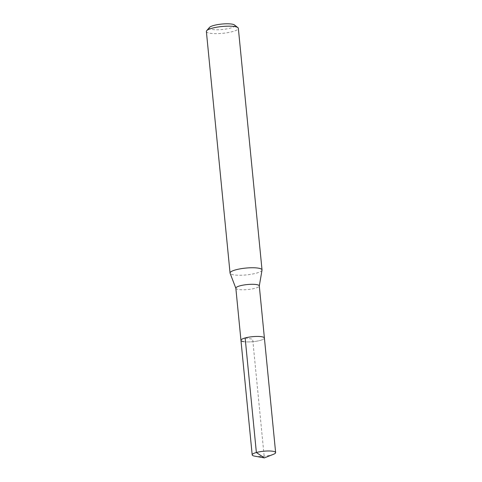 <?xml version="1.0" encoding="UTF-8"?>
<svg xmlns="http://www.w3.org/2000/svg" width="482" height="482" viewBox="0 0 482 482"><rect width="100%" height="100%" fill="white"/><g stroke="black" fill="none" stroke-linecap="round" stroke-linejoin="round"><path stroke-width="0.36" stroke-dasharray="2.41 1.81" d="M273.445 454.309A11.779 2.512 -5.6 0 1 254.924 456.189M243.693 341.648A11.779 2.512 174.4 0 0 256.804 341.16A11.779 2.512 174.4 0 0 264.401 338.033A11.779 2.512 -5.6 0 1 256.804 341.16A11.779 2.512 -5.6 0 1 243.693 341.648A11.779 2.512 174.4 0 1 240.952 340.334M235.843 288.194A11.779 2.512 174.4 0 0 235.879 288.338A11.779 2.512 174.4 0 0 238.584 289.501A11.779 2.512 174.4 0 0 251.369 289.073A11.779 2.512 174.4 0 0 259.286 286.043A11.779 2.512 174.4 0 0 259.292 285.892M262.021 270.131A16.063 3.422 -5.6 0 1 251.224 274.264A16.063 3.422 -5.6 0 1 233.794 274.854A16.063 3.422 -5.6 0 1 230.101 273.264M206.368 31.475A16.063 3.422 174.4 0 0 210.104 33.264A16.063 3.422 174.4 0 0 227.98 32.601A16.063 3.422 174.4 0 0 238.343 28.342M209.507 27.414A12.851 2.735 174.4 0 0 212.249 29.468A12.851 2.735 174.4 0 0 227.835 28.697A12.851 2.735 174.4 0 0 234.469 24.968M245.139 337.96L252.676 339.183L264.317 457.9"/><path stroke-width="0.72" d="M254.924 456.189A11.779 2.512 -5.6 0 1 254.671 456.147A11.779 2.512 -5.6 0 1 252.188 454.881A11.779 2.512 -5.6 0 1 259.786 451.755A11.779 2.512 -5.6 0 1 272.89 451.273A11.779 2.512 -5.6 0 1 275.632 452.58A11.779 2.512 -5.6 0 1 273.445 454.309L264.317 457.9L256.37 452.508L245.139 337.96M243.693 341.648A11.779 2.512 -5.6 0 1 240.952 340.334L235.843 288.194A11.779 2.512 174.4 0 1 243.44 285.067A11.779 2.512 174.4 0 1 256.551 284.585A11.779 2.512 174.4 0 1 259.292 285.892L264.401 338.033A11.779 2.512 174.4 0 0 261.66 336.725A11.779 2.512 174.4 0 0 248.555 337.213A11.779 2.512 174.4 0 0 240.952 340.334A11.779 2.512 -5.6 0 1 248.555 337.213A11.779 2.512 -5.6 0 1 261.66 336.725A11.779 2.512 -5.6 0 1 264.401 338.033L275.632 452.58M235.849 288.266L230.101 273.264A16.063 3.422 -5.6 0 1 230.053 273.065A16.063 3.422 -5.6 0 1 240.416 268.805A16.063 3.422 -5.6 0 1 258.292 268.143A16.063 3.422 -5.6 0 1 262.027 269.932A16.063 3.422 -5.6 0 1 262.021 270.131L259.298 285.965M262.027 269.932L238.343 28.342A16.063 3.422 174.4 0 0 237.885 27.637A16.063 3.422 174.4 0 0 234.601 26.552A16.063 3.422 174.4 0 0 218.406 26.95A16.063 3.422 174.4 0 0 206.676 30.697A16.063 3.422 174.4 0 0 206.368 31.475L230.053 273.065M237.885 27.637L234.469 24.968A12.851 2.735 174.4 0 0 231.848 24.1A12.851 2.735 174.4 0 0 218.888 24.413A12.851 2.735 174.4 0 0 209.507 27.414L206.676 30.697M240.952 340.334L252.188 454.881M264.317 457.9L254.671 456.147"/></g></svg>
